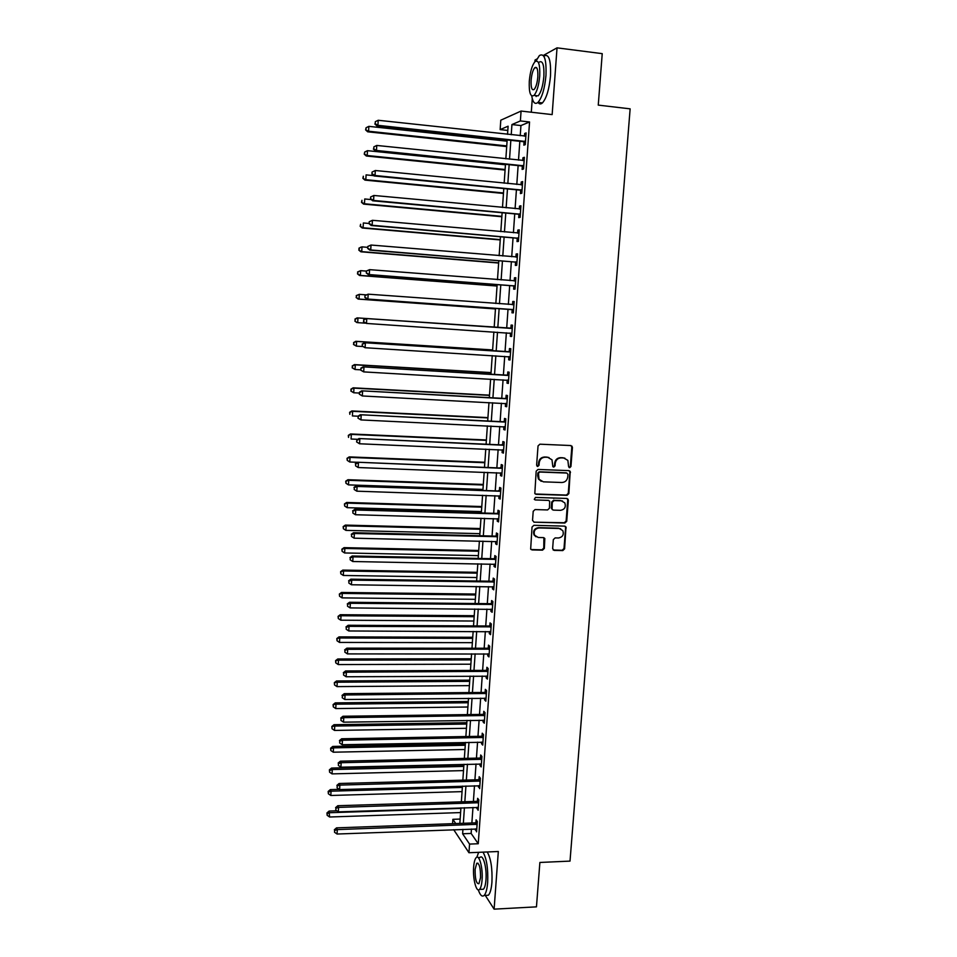 <?xml version="1.0" encoding="UTF-8"?>
<svg xmlns="http://www.w3.org/2000/svg" width="957" height="957" viewBox="0 0 957 957"><rect width="100%" height="100%" fill="white"/><g stroke="black" fill="none" stroke-linecap="round" stroke-linejoin="round"><path stroke-width="1.44" d="M569.666 467.734L570.946 466.526L572.43 447.421L570.851 445.543L539.904 444.192L538.037 445.926L536.614 465.174L537.726 466.49L539.03 465.269L539.222 462.781C539.808 459.288 541.794 457.434 545.167 457.219L547.763 457.326L551.986 459.803L552.823 466.573L553.744 467.112L555.048 465.903L555.239 463.427C555.826 459.934 557.811 458.092 561.161 457.877L563.721 457.984L567.86 460.365L568.566 466.43L569.666 467.734M569.032 467.518L570.336 466.31L571.808 447.23L570.946 445.555M537.092 466.262L538.456 465.054L538.635 462.566L539.222 462.781M553.122 466.884L554.45 465.676L554.641 463.212L555.239 463.427M552.632 548.6L554.199 550.407L562.776 550.586L564.606 548.851L565.982 526.924L564.654 526.135L533.886 525.321L532.032 527.056L530.668 549.067L532.068 549.928L542.511 550.155L544.354 548.409L544.82 538.456L543.456 537.619L538.277 537.499L534.58 535.214C533.408 531.171 534.879 528.743 538.982 527.953L559.235 528.491L562.812 530.621C564.092 534.688 562.656 537.14 558.505 537.99L555.144 537.906L553.313 539.64L552.632 548.6M471.454 829.025L471.143 833.439L478.249 843.739L469.564 844.086L468.954 852.735L453.702 829.683M507.82 130.439L500.152 129.602L500.786 120.199L521.075 111.06L552.153 114.601L557.034 47.85L602.228 53.652L598.257 105.114L630.137 108.847L570.013 861.109L539.88 862.46L536.458 906.853L494.111 909.15L498.322 851.503L468.954 852.735M521.075 111.06L520.381 120.941L511.935 124.566L511.229 134.746M478.249 843.739L529.556 121.97L520.381 120.941M567.023 495.331L568.865 493.597L570.216 471.382L568.925 470.629L538.025 469.444L536.171 471.179L534.819 493.477L536.183 494.302L567.023 495.331L566.412 495.068L568.255 493.345L569.882 472.268L569.092 470.641M568.35 500.296L566.723 521.302L564.893 523.024L534.126 522.187L532.535 520.357L533.205 511.301L535.059 509.567L547.595 509.937L549.438 508.203L549.665 501.169L548.313 500.367L535.25 499.949L534.293 499.363L535.442 497.437L566.783 498.453L568.35 500.296L567.74 500.033L566.125 521.003L566.723 521.302M485.283 895.393L494.111 909.15M557.034 47.85L543.301 55.47M536.997 58.951L535.023 60.052L534.891 61.774M529.556 121.97L520.943 125.558L520.225 135.727M519.83 141.301L518.515 160.13M518.132 165.597L516.804 184.438M516.421 189.797L515.093 208.638M514.734 213.878L513.407 232.73M513.048 237.874L511.72 256.727M511.361 261.751L510.033 280.616M509.686 285.533L508.358 304.398M508.023 309.219L506.696 328.084M506.361 332.809L505.045 351.59M504.71 356.375L503.394 374.988M503.059 379.845L501.755 398.279M501.408 403.208L500.128 421.487M499.769 426.475L498.501 444.586M498.142 449.634L496.874 467.602M496.516 472.71L495.271 490.51M494.901 495.678L493.668 513.323M493.298 518.562L492.065 536.04M491.695 541.339L490.474 558.673M490.092 564.02L488.883 581.198M488.501 586.617L487.304 603.64M486.922 609.107L485.737 625.986M485.343 631.512L484.17 648.236M483.775 653.822L482.615 670.39M482.22 676.037L481.06 692.461M480.653 698.167L479.517 714.436M479.11 720.202L477.974 736.328M477.567 742.142L476.442 758.123M476.024 763.997L474.911 779.835M474.493 785.769L473.392 801.464M472.973 807.445L471.873 822.996M524.053 141.995L523.838 145.165L525.273 144.639L526.099 132.915L524.663 133.478L524.472 136.181M522.343 166.267L522.115 169.425L523.539 168.982L524.376 157.307L522.941 157.785L522.749 160.573M520.632 190.443L520.405 193.577L521.828 193.218L522.654 181.603L521.23 181.997L521.027 184.857M518.933 214.512L518.706 217.634L520.118 217.359L520.931 205.779L519.519 206.102L519.316 209.033M517.235 238.472L517.019 241.583L518.419 241.391L519.232 229.859L517.833 230.099L517.617 233.101M515.548 262.326L515.333 265.424L516.72 265.316L517.534 253.844L516.134 254L515.919 257.074L517.33 256.62M513.861 286.095L513.646 289.17L515.033 289.146L515.835 277.721L514.459 277.793L514.232 280.88M512.198 309.745L511.971 312.819L513.347 312.867L514.16 301.491L512.773 301.479L512.557 304.553M510.524 333.299L510.308 336.362L511.672 336.481L512.473 325.165L511.11 325.069L510.894 328.143M508.873 356.758L508.657 359.808L510.009 360.011L510.811 348.731L509.447 348.563L509.232 351.614M507.21 380.12L507.007 383.147L508.346 383.434L509.148 372.201L507.796 371.962L507.581 375M505.571 403.423L505.356 406.402L506.696 406.749L507.485 395.576L506.145 395.253L505.93 398.279M503.92 426.666L503.717 429.549L505.045 429.98L505.834 418.843L504.506 418.448L504.291 421.463M502.281 449.814L502.09 452.601L503.406 453.104L504.195 442.014L502.868 441.548L502.664 444.538M500.655 472.866L500.463 475.557L501.779 476.131L502.557 465.09L501.241 464.552L501.037 467.53M499.028 495.822L498.848 498.406L500.152 499.064L500.93 488.07L499.626 487.448L499.41 490.427M497.413 518.67L497.233 521.17L498.537 521.9L499.315 510.954L498.011 510.26L497.796 513.215M495.81 541.435L495.63 543.839L496.922 544.641L497.7 533.743L496.408 532.977L496.193 535.92M494.207 564.104L494.039 566.412L495.319 567.286L496.085 556.436L494.805 555.586L494.602 558.529M492.604 586.665L492.448 588.89L493.728 589.835L494.494 579.021L493.214 578.112L492.999 581.043M491.013 609.142L490.869 611.284L492.137 612.301L492.891 601.534L491.623 600.541L491.42 603.46M489.434 631.536L489.29 633.57L490.546 634.658L491.312 623.94L490.044 622.887L489.84 625.782M487.855 653.822L487.723 655.772L488.967 656.933L489.721 646.25L488.465 645.126L488.261 648.021M486.288 676.025L486.156 677.891L487.4 679.111L488.154 668.476L486.898 667.28L486.694 670.163M484.721 698.132L484.601 699.902L485.833 701.206L486.587 690.607L485.343 689.351L485.139 692.21M483.165 720.143L483.046 721.829L484.278 723.193L485.02 712.654L483.787 711.314L483.584 714.173M481.61 742.07L481.503 743.673L482.723 745.108L483.464 734.605L482.244 733.206L482.041 736.041M480.067 763.901L479.959 765.421L481.18 766.928L481.921 756.461L480.701 754.989L480.498 757.824M478.536 785.649L479.636 788.652L480.378 778.232L479.17 776.701L478.967 779.512M477.005 807.313L478.105 810.292L478.835 799.908L477.639 798.317L477.435 801.117M475.473 828.882L476.574 831.836L477.304 821.513L476.108 819.838L475.916 822.637M476.873 857.209L478.62 852.364M452.577 823.69L452.876 819.324L455.747 823.57M460.15 819.06L452.876 819.324M532.271 98.607L531.302 112.22M462.925 829.348L462.614 833.774L469.564 844.086M510.835 140.332L509.531 159.197M509.148 164.676L507.832 183.553M507.461 188.924L506.145 207.801M505.775 213.052L504.471 231.941M504.112 237.085L502.796 255.986M502.449 261.022L501.133 279.923M500.786 284.851L499.47 303.752M499.135 308.573L497.819 327.485M497.496 332.223L496.181 351.028M495.846 355.825L494.554 374.474M494.219 379.343L492.927 397.813M492.592 402.753L491.312 421.068M490.965 426.056L489.709 444.215M489.35 449.264L488.106 467.255M487.747 472.387L486.503 490.211M486.144 495.391L484.912 513.072M484.553 518.311L483.333 535.836M482.962 541.136L481.754 558.505M481.383 563.864L480.187 581.078M479.804 586.497L478.62 603.556M478.237 609.035L477.065 625.938M476.682 631.476L475.509 648.224M475.127 653.834L473.966 670.426M473.583 676.085L472.435 692.533M472.04 698.251L470.904 714.556M470.497 720.322L469.373 736.483M468.978 742.309L467.853 758.327M467.447 764.2L466.346 780.075M465.927 786.008L464.839 801.727M464.42 807.72L463.344 823.295M507.545 134.339L508.107 126.192L500.152 129.602M459.85 823.427L460.927 807.84M461.346 801.834L462.434 786.104M462.841 780.17L463.942 764.284M464.348 758.399L465.461 742.381M465.868 736.543L466.98 720.382M467.375 714.604L468.511 698.287M468.906 692.569L470.043 676.109M470.437 670.45L471.586 653.834M471.98 648.224L473.141 631.464M473.524 625.914L474.696 608.999M475.067 603.52L476.251 586.45M476.622 581.019L477.818 563.805M478.189 558.433L479.397 541.052M479.756 535.753L480.976 518.216M481.335 512.964L482.567 495.283M482.926 490.092L484.158 472.244M484.505 467.124L485.761 449.12M486.108 444.06L487.364 425.889M487.711 420.889L488.979 402.562M489.326 397.622L490.606 379.128M490.941 374.259L492.233 355.609M492.568 350.8L493.86 331.971M494.195 327.198L357.117 317.88L494.195 327.21L495.499 308.31M495.834 303.489L497.15 284.564M497.484 279.635L498.8 260.723M499.147 255.686L500.451 236.774M500.81 231.63L502.126 212.717M502.485 207.466L503.789 188.565M504.16 183.194L505.475 164.305M505.846 158.826L507.162 139.937M520.943 125.558L511.935 124.566M471.143 833.439L462.614 833.774M524.663 133.478L526.051 133.633M522.941 157.785L524.328 157.929M521.23 181.997L522.606 182.129M519.519 206.102L520.907 206.234M517.833 230.099L519.208 230.218M516.134 254L517.51 254.107M514.459 277.793L515.823 277.901M512.773 301.479L514.148 301.587M511.11 325.069L512.473 325.165M510.308 336.362L511.672 336.457M508.657 359.808L510.021 359.892M507.007 383.147L508.358 383.231M505.356 406.402L506.72 406.474M503.717 429.549L505.081 429.609M502.09 452.601L503.442 452.649M500.463 475.557L501.815 475.605M498.848 498.406L500.2 498.453M497.233 521.17L498.585 521.206M533.934 522.175L564.283 522.737L566.125 521.003M495.63 543.839L496.982 543.875M494.039 566.412L495.379 566.436M492.448 588.89L493.788 588.914M490.869 611.284L492.197 611.296M489.29 633.57L490.618 633.582M487.723 655.772L489.051 655.772M486.156 677.891L487.484 677.879M484.601 699.902L485.929 699.89M483.046 721.829L484.374 721.817M481.503 743.673L482.818 743.649M479.959 765.421L481.287 765.397M478.428 787.085L479.744 787.049M476.909 808.653L478.225 808.617M475.39 830.15L476.694 830.09M564.881 458.164L563.721 457.984M554.641 463.212C555.239 459.731 557.201 457.889 560.551 457.673L563.123 457.781M548.983 457.53L547.763 457.326M538.635 462.566C539.234 459.073 541.219 457.231 544.593 457.015L547.177 457.123M535.298 494.003L566.412 495.068M567.956 474.373L566.855 473.069L539.748 472.04L538.444 473.26L539.006 479.242L543.337 481.838L561.855 482.507C565.192 482.28 567.154 480.438 567.752 476.969L567.956 474.373M541.243 481.323L538.432 479.002L537.667 475.641L537.87 473.033L539.162 471.813L566.245 472.842M548.624 500.403L535.25 499.949M560.539 510.332C564.738 509.471 566.161 506.983 564.797 502.868L561.269 500.786L554.139 500.559L552.297 502.293L552.069 509.315L553.409 510.117L560.539 510.332M562.537 501.013L561.269 500.786M552.5 509.794L551.256 508L551.699 502.018L553.553 500.296L560.67 500.523M567.74 500.033L567.046 498.477M560.718 528.79L559.235 528.491M536.028 536.805L534.006 534.903C532.846 530.86 534.317 528.443 538.408 527.654L558.637 528.192M531.027 549.521L541.937 549.82L543.779 548.086L543.875 537.69M553.182 550.012L562.166 550.263L563.996 548.528L565.611 527.654L564.989 526.183M507.066 141.193L368.864 126.36L368.577 131.229L367.679 131.803L506.696 146.565M365.957 129.685L366.076 127.736L365.61 129.913L368.577 131.229L506.743 145.919M366.076 127.736L368.864 126.36M367.679 131.803L365.61 129.913M525.489 141.457L377.919 125.319L378.206 120.271L525.872 136.097M525.405 142.749L523.168 141.66L376.95 125.929L377.919 125.319L375.204 123.716L375.311 121.695L375.204 123.716M374.821 123.967L376.95 125.929M378.206 120.271L375.311 121.695M505.44 164.783L367.476 150.668L367.201 155.524L366.304 156.003L505.069 170.047M364.581 153.969L364.701 152.031L364.234 154.161L367.201 155.524L505.117 169.497M364.701 152.031L367.476 150.668M366.304 156.003L364.234 154.161M373.697 175.621L366.1 174.88L365.825 179.701L364.94 180.107L503.454 193.446M363.217 178.146L363.325 176.22L362.87 178.313L365.825 179.701L503.49 192.967M364.94 180.107L362.87 178.313M371.232 199.582L364.725 198.972L364.461 203.781L363.576 204.104L501.839 216.737M361.854 202.214L361.961 200.3L361.507 202.346L364.461 203.781L501.875 216.342M363.576 204.104L361.507 202.346M523.766 165.812L376.472 150.464L376.759 145.452L524.149 160.477M523.682 167.008L521.457 165.944L375.515 150.991L376.472 150.464L373.756 148.861L373.876 146.852L373.756 148.861M373.374 149.077L375.515 150.991M376.759 145.452L373.876 146.852M372.058 172.081L371.95 174.078L372.058 172.081L375.311 170.513L522.426 184.749M372.44 171.901L375.311 170.513L375.024 175.514L374.079 175.944L519.747 190.12L521.972 191.173M522.043 190.072L375.024 175.514L372.321 173.899M521.721 184.904L522.426 184.677M371.95 174.078L374.079 175.944M370.634 196.975L370.515 198.96L370.634 196.975L373.876 195.467L520.716 208.925M371.005 196.831L373.876 195.467L373.589 200.444L372.644 200.791L518.048 214.189L520.261 215.229M520.333 214.224L373.589 200.444L370.885 198.817M519.771 209.081L520.728 208.77M370.515 198.96L372.644 200.791M369.115 223.471L363.361 222.969L363.098 227.766L362.225 228.005L500.236 239.932M360.502 226.187L360.61 224.273L360.155 226.295L363.098 227.766L500.26 239.621M362.225 228.005L360.155 226.295M369.211 221.761L369.091 223.747L369.211 221.761L372.44 220.301L519.005 232.994M369.581 221.653L372.44 220.301L372.153 225.266L371.22 225.517L516.349 238.161L518.574 239.178M518.634 238.269L372.153 225.266L369.462 223.639M517.869 233.125L519.029 232.742M369.091 223.747L371.22 225.517M600.577 74.933L599.453 89.587M599.836 84.551L600.242 79.371M531.709 95.903C532.917 102.65 535.011 104.803 538.001 102.363C542.045 97.638 544.712 88.618 545.98 75.328C546.531 59.298 544.318 52.719 539.365 55.578L536.04 60.997M538.013 102.375C539.281 104.253 540.765 104.421 542.463 102.889C546.543 98.164 549.222 89.157 550.514 75.878C551.053 59.872 548.828 53.293 543.827 56.14M539.114 62.181C542.691 60.135 544.27 64.873 543.875 76.393C542.966 85.951 541.052 92.446 538.133 95.867L534.963 95.497M539.724 75.89C540.119 64.358 538.552 59.621 535.011 61.667C532.08 65.196 530.178 71.715 529.293 81.225C528.886 92.673 530.465 97.387 534.018 95.389C536.913 91.956 538.815 85.46 539.724 75.89M531.111 80.292C530.848 87.685 531.865 90.724 534.162 89.432C536.028 87.207 537.248 83.02 537.834 76.859C538.085 69.43 537.08 66.38 534.796 67.696C532.905 69.957 531.685 74.156 531.111 80.292M535.992 95.616L536.135 96.549M539.078 872.904L538.109 885.56M538.372 882.103L538.719 877.617M478.321 889.878C480.139 895.297 482.089 897.152 484.146 895.453C485.953 893.491 487.125 889.137 487.675 882.378C488.214 868.609 486.658 858.537 483.01 852.149M485.606 895.369L488.369 895.226C490.199 893.276 491.384 888.933 491.934 882.175C492.46 868.418 490.893 858.345 487.209 851.969M478.141 857.556L480.019 857.472C483.118 853.788 486.981 867.975 485.977 879.806C485.582 884.675 484.732 887.821 483.429 889.22L481.455 889.328M482.065 879.997C483.07 868.155 479.242 853.955 476.167 857.639C474.863 859.075 474.026 862.233 473.643 867.102C472.662 878.693 476.383 893.06 479.541 889.424C480.833 888.012 481.682 884.866 482.065 879.997M475.115 869.363C475.043 879.076 476.311 883.873 478.919 883.742L480.546 877.665C480.593 867.879 479.325 863.07 476.742 863.262L475.115 869.363M367.739 247.349L362.009 246.87L361.734 251.631L360.873 251.799L498.633 263.031M359.15 250.064L359.258 248.15L358.803 250.124L361.734 251.631L498.657 262.804M358.911 248.222L361.136 247.05L359.258 248.15M360.873 251.799L358.803 250.124M366.375 271.106L360.657 270.664L360.382 275.413L359.521 275.484L497.042 286.035M357.798 273.822L357.906 271.932L357.463 273.858L360.382 275.413L497.054 285.892M357.571 271.967L360.657 270.664L357.906 271.932M359.521 275.484L357.463 273.858M366.088 294.852L359.306 294.349L359.042 299.074L358.181 299.086L495.463 308.944M356.459 297.495L356.566 295.605L356.124 297.495L359.042 299.074L495.463 308.884M356.231 295.605L359.306 294.349L356.566 295.605M358.181 299.086L356.124 297.495M355.238 319.171L355.131 321.062L355.238 319.171L357.966 317.939L357.703 322.653L365.323 323.167M355.131 321.062L356.853 322.569L354.796 321.026M354.891 319.148L357.117 317.88M492.628 349.939L355.789 341.302L356.626 341.434L356.363 346.123L362.787 346.518M492.616 350.023L356.626 341.434L353.576 342.594L353.803 344.52L353.899 342.654M353.803 344.52L356.363 346.123L353.468 344.46M353.576 342.594L355.789 341.302M367.787 246.439L367.679 248.413L367.787 246.439L371.017 245.04L517.306 256.954M368.158 246.368L371.017 245.04L370.73 249.968L369.797 250.136L514.663 262.027L516.876 263.031M516.936 262.206L370.73 249.968L368.05 248.341M367.679 248.413L369.797 250.136M366.387 271.01L366.268 272.972L366.387 271.01L369.593 269.659L515.62 280.82M366.746 270.975L369.593 269.659L369.306 274.575L368.397 274.659L512.988 285.784L515.201 286.777M515.249 286.047L369.306 274.575L366.639 272.936M514.076 280.927L515.644 280.401M366.268 272.972L368.397 274.659M364.976 295.474L364.868 297.424L364.976 295.474L368.182 294.17L513.933 304.577M365.347 295.462L368.182 294.17L367.895 299.062L366.986 299.062L511.313 309.446L513.526 310.427M513.562 309.781L367.895 299.062L365.227 297.424M512.174 304.685L513.969 304.075M364.868 297.424L366.986 299.062M511.349 328.407L365.861 318.514L512.258 328.239M363.947 319.853L366.77 318.573L366.495 323.442L363.469 321.767L363.947 319.853L363.469 321.767M511.887 333.419L366.495 323.442L363.827 321.791M509.985 328.311L512.306 327.653M511.851 333.981L509.914 333.048M365.861 318.514L363.576 319.817M509.674 351.961L364.473 342.726L510.595 351.793M362.547 344.125L365.371 342.881L365.096 347.726L362.081 346.003L362.547 344.125L362.081 346.003M510.225 356.949L365.096 347.726L362.44 346.063M508.323 351.793L510.631 351.123M510.189 357.428L508.574 356.614M364.473 342.726L362.189 344.065M491.049 372.584L354.461 364.605L355.298 364.832L355.035 369.498L360.717 369.821M491.049 372.752L355.298 364.832L352.248 365.933L352.475 367.883L352.583 366.017M352.475 367.883L355.035 369.498L352.14 367.799M352.248 365.933L354.461 364.605M508.023 375.431L363.086 366.842L508.933 375.252M361.16 368.301L363.983 367.069L363.696 371.89L360.693 370.132L361.16 368.301L360.693 370.132M508.562 380.384L363.696 371.89L361.052 370.227M506.672 375.18L508.98 374.498M508.538 380.766L507.126 380.073M363.086 366.842L360.801 368.206M489.494 395.145L353.145 387.824L353.97 388.123L353.707 392.765L359.377 393.064M489.482 395.385L353.97 388.123L350.932 389.176L351.159 391.15L351.267 389.296M351.159 391.15L353.707 392.765L350.824 391.03M350.932 389.176L353.145 387.824M506.361 398.782L361.698 390.839L507.27 398.602M359.784 392.37L362.595 391.15L362.308 395.959L359.318 394.164L359.784 392.37L359.318 394.164M506.911 403.722L362.308 395.959L359.665 394.296M505.021 398.459L507.33 397.777M506.887 404.021L505.679 403.423M361.698 390.839L359.425 392.25M487.938 417.611L351.829 410.948L352.655 411.319L352.391 415.936L358.05 416.211M487.914 417.922L352.655 411.319L349.628 412.323L349.843 414.321L349.951 412.479M349.628 412.323L351.829 410.948M504.722 422.049L360.322 414.74L505.619 421.87M358.408 416.331L361.208 415.135L360.933 419.92L357.942 418.089L358.408 416.331L357.942 418.089M505.26 426.966L360.933 419.92L358.289 418.245M503.382 421.642L505.691 420.96M505.248 427.169L504.231 426.678M360.322 414.74L358.05 416.175M486.395 439.981L350.525 433.964L351.339 434.406L351.075 439.024L357.762 439.311M486.359 440.376L351.339 434.406L348.324 435.375L348.539 437.397L348.647 435.555M348.324 435.375L350.525 433.964M503.083 445.208L358.959 438.545L503.98 445.029M357.033 440.196L359.832 439.012L359.557 443.773L356.578 441.907L357.033 440.196L356.578 441.907M503.621 450.101L359.557 443.773L356.925 442.098M501.755 444.73L504.052 444.036M503.609 450.233L502.796 449.838M358.959 438.545L356.686 440.005M484.852 462.255L349.221 456.896L350.035 457.41L349.772 462.004L357.499 462.291M484.816 462.721L350.035 457.41L347.02 458.331L347.235 460.377L347.343 458.535M349.772 462.004L347.235 460.377M347.02 458.331L349.221 456.896M501.444 468.284L357.595 462.231L502.353 468.093M355.669 463.954L355.561 465.844L355.669 463.954L358.456 462.793L358.181 467.53L501.994 473.141M500.128 467.722L502.425 467.016M357.595 462.231L355.322 463.726M355.561 465.844L358.181 467.53M483.309 484.445L347.929 479.72L348.731 480.318L348.468 484.888L482.962 489.434M483.273 484.996L348.731 480.318L345.728 481.18L345.944 483.249L346.051 481.419M348.468 484.888L345.944 483.249M345.728 481.18L347.929 479.72M554.665 498.059L553.565 498.334M499.817 491.252L356.231 485.821L357.093 486.455L500.726 491.049M354.317 487.603L354.198 489.494L354.317 487.603L357.093 486.455L356.817 491.18L500.367 496.085M498.513 490.618L500.798 489.912M356.231 485.821L353.97 487.352M354.198 489.494L356.817 491.18M481.778 506.54L346.637 502.461L347.439 503.119L347.176 507.677L481.431 511.588M481.742 507.162L347.439 503.119L344.436 503.944L344.652 506.038L344.759 504.219M347.176 507.677L344.652 506.038M344.436 503.944L346.637 502.461M480.258 528.551L345.345 525.094L346.147 525.836L345.884 530.369L479.912 533.659M480.211 529.245L346.147 525.836L343.156 526.613L343.372 528.719L343.467 526.912M345.884 530.369L343.372 528.719M343.156 526.613L345.345 525.094M478.739 550.478L344.065 547.643L344.855 548.457L344.604 552.967L478.38 555.634M478.691 551.244L344.855 548.457L341.876 549.186L342.092 551.316L342.187 549.509M344.604 552.967L342.092 551.316M341.876 549.186L344.065 547.643M477.232 572.31L342.797 570.097L343.575 570.982L343.324 575.468L476.873 577.526M477.172 573.147L343.575 570.982L340.608 571.664L340.812 573.817L340.919 572.023M343.324 575.468L340.812 573.817M340.608 571.664L342.797 570.097M475.725 594.046L341.529 592.455L342.307 593.412L342.044 597.886L475.366 599.321M475.665 594.967L342.307 593.412L339.34 594.058L339.544 596.223L339.651 594.441M342.044 597.886L339.544 596.223M339.34 594.058L341.529 592.455M474.229 615.71L340.261 614.717L341.027 615.746L340.776 620.196L473.859 621.033M474.158 616.703L341.027 615.746L338.084 616.344L338.288 618.533L338.383 616.763M340.776 620.196L338.288 618.533M338.084 616.344L340.261 614.717M472.734 637.278L339.005 636.895L339.771 637.996L339.52 642.434L472.363 642.661M472.662 638.343L339.771 637.996L336.828 638.546L337.02 640.759L337.127 638.989M339.52 642.434L337.02 640.759M336.828 638.546L339.005 636.895M471.251 658.763L337.749 658.978L338.503 660.139L338.252 664.565L470.868 664.194M471.167 659.899L338.503 660.139L335.572 660.653L335.775 662.89L335.871 661.12M338.252 664.565L335.775 662.89M335.572 660.653L337.749 658.978M498.202 514.124L496.898 513.419L354.88 509.315L355.741 510.021L499.099 513.921M352.966 511.158L352.846 513.036L352.966 511.158L355.741 510.021L355.466 514.734L498.753 518.933M496.898 513.419L499.183 512.701M354.88 509.315L352.619 510.871M352.846 513.036L355.466 514.734M496.587 536.901L495.295 536.123L353.54 532.702L354.377 533.492L497.484 536.698M351.614 534.604L351.506 536.47L351.614 534.604L354.377 533.492L354.114 538.181L497.138 541.686M495.295 536.123L497.58 535.394M353.54 532.702L351.279 534.281M351.506 536.47L354.114 538.181M494.984 559.582L493.704 558.732L352.188 555.993L353.037 556.854L495.882 559.378M350.274 557.955L350.166 559.809L350.274 557.955L353.037 556.854L352.762 561.52L495.535 564.343M493.704 558.732L495.977 558.003M352.188 555.993L349.939 557.596M350.166 559.809L352.762 561.52M493.381 582.167L492.113 581.246L350.86 579.176L351.697 580.121L494.279 581.964M348.934 581.198L348.827 583.052L348.934 581.198L351.697 580.121L351.422 584.763L493.932 586.904M492.113 581.246L494.386 580.504M350.86 579.176L348.611 580.815M348.827 583.052L351.422 584.763M491.79 604.668L490.522 603.676L349.532 602.276L350.358 603.293L492.688 604.453M347.606 604.346L347.499 606.2L347.606 604.346L350.358 603.293L350.095 607.91L492.341 609.382M490.522 603.676L492.795 602.922M349.532 602.276L347.283 603.939M347.499 606.2L350.095 607.91M490.211 627.062L488.955 625.998L348.204 625.268L349.03 626.357L491.097 626.847M346.29 627.397L346.183 629.239L346.29 627.397L349.03 626.357L348.767 630.962L490.75 631.752M488.955 625.998L491.216 625.244M348.204 625.268L345.955 626.955M346.183 629.239L348.767 630.962M488.632 649.372L487.376 648.236L346.889 648.152L347.702 649.324L489.517 649.157M344.975 650.353L344.867 652.184L344.975 650.353L347.702 649.324L347.439 653.906L489.171 654.038M487.376 648.236L489.637 647.47M346.889 648.152L344.64 649.875M344.867 652.184L347.439 653.906M487.053 671.587L485.809 670.379L345.573 670.953L346.386 672.197L487.95 671.359M343.659 673.202L343.551 675.02L343.659 673.202L346.386 672.197L346.123 676.755L487.603 676.228M485.809 670.379L488.07 669.613M345.573 670.953L343.336 672.699M343.551 675.02L346.123 676.755M469.767 680.164L336.505 680.977L337.259 682.209L337.008 686.612L469.385 685.643M469.684 681.36L337.259 682.209L334.328 682.676L334.519 684.937L334.627 683.166M337.008 686.612L334.519 684.937M334.328 682.676L336.505 680.977M485.486 693.705L484.254 692.437L344.269 693.658L345.07 694.973L486.383 693.478M342.355 695.954L342.247 697.773L342.355 695.954L345.07 694.973L344.807 699.507L486.036 698.335M484.254 692.437L486.503 691.66M344.269 693.658L342.032 695.428M342.247 697.773L344.807 699.507M468.284 701.481L335.261 702.881L336.003 704.185L335.751 708.563L467.901 707.02M468.2 702.749L336.003 704.185L333.084 704.603L333.287 706.876L333.383 705.13M335.751 708.563L333.287 706.876M333.084 704.603L335.261 702.881M483.931 715.74L482.699 714.401L342.965 716.255L343.766 717.642L484.816 715.513M341.051 718.623L340.943 720.43L341.051 718.623L343.766 717.642L343.503 722.164L484.481 720.346M482.699 714.401L484.948 713.611M342.965 716.255L340.728 718.061M340.943 720.43L343.503 722.164M466.825 722.702L334.017 724.7L334.759 726.064L334.507 730.43L466.43 728.301M466.729 724.042L334.759 726.064L331.852 726.447L332.043 728.744L332.139 726.997M334.507 730.43L332.043 728.744M331.852 726.447L334.017 724.7M482.376 737.68L481.156 736.268L341.673 738.768L342.462 740.228L483.261 737.452M339.759 741.185L339.651 742.979L339.759 741.185L342.462 740.228L342.199 744.725L482.926 742.261M481.156 736.268L483.405 735.478M341.673 738.768L339.436 740.598M339.651 742.979L342.199 744.725M465.353 743.852L332.785 746.424L333.526 747.86L333.275 752.202L464.97 749.498M465.258 745.264L333.526 747.86L330.907 748.769L330.62 748.195L330.811 750.515L330.907 748.769M333.275 752.202L330.811 750.515M330.62 748.195L332.785 746.424M480.833 759.535L479.624 758.064L340.381 761.186L341.171 762.717L481.718 759.296M338.467 763.65L338.359 765.444L338.467 763.65L341.171 762.717L340.907 767.203L481.371 764.093M479.624 758.064L481.861 757.262M340.381 761.186L338.156 763.04M338.359 765.444L340.907 767.203M463.894 764.906L331.553 768.064L332.282 769.56L332.043 773.89L463.499 770.6M463.798 766.39L332.282 769.56L329.687 770.457L329.387 769.859L329.579 772.191L329.687 770.457M332.043 773.89L329.579 772.191M329.387 769.859L331.553 768.064M479.29 781.295L478.081 779.752L339.089 783.496L339.879 785.099L480.175 781.056M337.175 786.02L337.079 787.814L337.175 786.02L339.879 785.099L339.615 789.573L479.84 785.829M478.081 779.752L480.318 778.95M339.089 783.496L336.876 785.386M337.079 787.814L339.615 789.573M339.316 789.358L330.332 789.609L331.062 791.176L330.811 795.482L462.052 791.63M462.339 787.432L331.062 791.176L328.454 792.061L328.167 791.439L328.359 793.784L328.454 792.061M330.811 795.482L328.359 793.784M328.167 791.439L330.332 789.609M477.758 802.971L476.562 801.356L337.809 805.722L338.587 807.397L478.644 802.732M335.895 808.306L335.799 810.089L335.895 808.306L338.587 807.397L338.335 811.847L478.297 807.481M476.562 801.356L478.787 800.554M337.809 805.722L335.596 807.636M335.799 810.089L338.335 811.847M336.852 810.818L329.112 811.069L329.591 817.003L460.604 812.577M460.891 808.402L329.83 812.708L327.246 813.582L326.959 812.924L327.138 815.292L327.246 813.582M329.591 817.003L327.138 815.292M326.959 812.924L329.112 811.069M476.227 824.551L475.043 822.876L336.541 827.865L337.307 829.599L477.112 824.312M334.627 830.497L334.531 832.267L334.627 830.497L337.307 829.599L337.055 834.026L476.777 829.037M475.043 822.876L477.268 822.063M336.541 827.865L334.328 829.791M334.531 832.267L337.055 834.026M570.336 466.31L570.946 466.526M554.45 465.676L555.048 465.903M560.551 457.673L561.161 457.877M571.808 447.23L572.43 447.421M569.882 472.268L570.492 472.483M568.255 493.345L568.865 493.597M564.283 522.737L564.893 523.024M551.699 502.018L552.297 502.293M565.611 527.654L566.209 527.953M563.996 548.528L564.606 548.851M562.166 550.263L562.776 550.586M525.273 141.337L523.838 141.875M524.603 141.122L523.168 141.66M523.539 165.693L522.115 166.147M522.881 165.489L521.457 165.944M521.828 189.953L520.405 190.323M521.158 189.749L519.747 190.12M520.118 214.105L518.706 214.392M519.448 213.901L518.048 214.189M518.407 238.149L517.019 238.353M517.749 237.946L516.349 238.161M516.72 262.086L515.321 262.218M516.05 261.895L514.663 262.027M517.079 257.038L516.325 257.11M515.033 285.928L513.646 285.976M514.364 285.736L512.988 285.784M515.38 280.891L514.256 280.951M513.347 309.673L511.971 309.637M512.689 309.482L511.313 309.446M513.706 304.661L512.33 304.637M511.672 333.311L510.308 333.192M512.031 328.311L510.655 328.215M510.009 356.841L508.646 356.65M510.356 351.877L509.004 351.697M508.346 380.276L507.389 380.085M508.693 375.335L507.342 375.072M506.696 403.615L506.038 403.447M507.043 398.686L505.703 398.363M505.392 421.953L504.064 421.547M503.753 445.113L502.425 444.634M570.037 472.327L570.121 471.239M502.114 468.176L500.798 467.614M500.487 491.144L499.183 490.51M498.872 514.005L497.568 513.311M497.257 536.781L495.965 536.004M495.654 559.462L494.362 558.613M494.051 582.047L492.771 581.126M492.46 604.537L491.192 603.544M490.869 626.943L489.613 625.878M489.29 649.241L488.034 648.104M487.723 671.455L486.467 670.247M486.156 693.574L484.912 692.306M484.589 715.609L483.357 714.269M483.034 737.548L481.814 736.136M481.491 759.391L480.27 757.92M479.947 781.151L478.739 779.608M478.416 802.827L477.208 801.212M476.885 824.408L475.689 822.733M571.508 446.082L572.13 446.273M569.606 471.155L570.216 471.382M567.489 498.956L568.099 499.219M565.372 526.625L565.982 526.924M536.829 67.947L534.796 67.696M538.133 95.867L534.018 95.389M538.001 102.363L542.463 102.889M478.01 863.202L476.742 863.262M483.429 889.22L479.541 889.424M484.146 895.453L488.369 895.226"/></g></svg>
